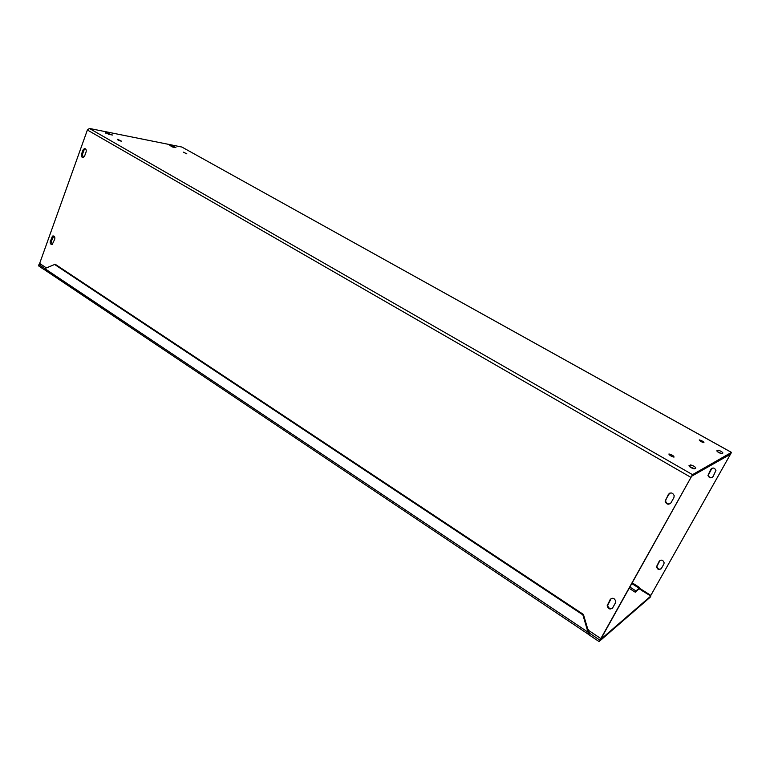 <?xml version="1.0" encoding="UTF-8"?>
<svg xmlns="http://www.w3.org/2000/svg" width="770" height="770" viewBox="0 0 770 770"><rect width="100%" height="100%" fill="white"/><g stroke="black" fill="none" stroke-linecap="round" stroke-linejoin="round"><path stroke-width="1.16" d="M615.432 602.862L612.699 607.78C610.196 609.85 608.348 609.176 607.164 605.769L610.215 599.474C612.699 597.404 614.547 598.059 615.769 601.437L615.432 602.862M611.13 598.54L607.684 605.355C608.31 608.079 609.859 609.051 612.343 608.281M53.861 236.015L51.263 241.347L52.168 244.456M50.291 241.28L52.812 235.966C54.449 235.88 55.103 236.929 54.757 239.114L52.245 244.427C50.599 244.523 49.944 243.484 50.291 241.28L51.263 241.347M663.846 564.092L661.411 568.414C659.178 570.243 657.541 569.694 656.492 566.749L659.216 561.224C661.42 559.386 663.066 559.925 664.144 562.841L663.846 564.092M659.986 560.416L656.887 566.441C657.455 568.818 658.851 569.636 661.055 568.886M670.997 502.82C668.572 505.024 666.628 504.552 665.174 501.385L668.379 494.359C670.766 492.146 672.711 492.598 674.212 495.707L673.894 497.603L670.997 502.82M669.631 493.185L665.944 499.297L665.626 501.116C666.387 503.503 667.927 504.36 670.256 503.667M84.575 156.137L83.275 157.504C81.687 157.465 81.081 156.397 81.466 154.298L83.006 150.006L84.334 148.629C85.913 148.687 86.5 149.755 86.125 151.844L84.575 156.137M85.355 148.793L83.968 150.179L82.428 154.462L83.208 157.523M711.875 468.275L708.313 475.196C708.987 477.275 710.354 477.997 712.423 477.352M713.097 476.582C710.96 478.517 709.257 478.122 707.967 475.408L710.806 469.286C712.914 467.342 714.618 467.717 715.946 470.393L713.097 476.582M717.929 450.219L718.131 450.181C720.701 450.96 722.289 451.903 722.924 453.001L721.596 453.655C719.007 452.866 717.399 451.923 716.793 450.825L717.929 450.219L717.197 451.518M721.683 453.655L717.265 451.576M172.499 145.953L175.916 147.648L172.798 147.08L169.804 145.415L172.499 145.953L172.133 146.906M695.82 468.073L694.165 468.882C691.248 468.006 689.516 466.947 688.977 465.706L690.642 464.926C693.529 465.783 695.252 466.841 695.82 468.073M694.55 468.776L689.41 466.553M105.721 132.594L112.516 135.029L108.84 134.375L105.721 132.594L105.548 133.075M183.414 152.162L186.86 153.875L183.414 152.162M117.858 139.38L121.564 141.218C119.331 140.794 117.916 140.169 117.309 139.341L117.858 139.38M699.247 439.949L699.429 439.92C702.384 440.883 703.896 441.816 703.963 442.721C701.393 441.942 699.815 441.017 699.247 439.949M668.87 454.031L669.13 453.992C672.508 455.099 674.125 456.138 673.981 457.139C671.065 456.273 669.361 455.234 668.87 454.031M587.722 628.994L588.165 629.716M629.822 587.01L635.981 590.946L635.279 592.217L639.552 588.232M635.981 590.946L639.716 587.616L639.418 588.155L650.823 595.403L730.451 454.252L691.643 476.226L601.36 638.118L600.831 638.58L588.03 630.024L588.338 629.398M629.119 588.28L635.279 592.217M639.716 587.616L632.16 582.813M650.823 595.403L731.49 452.394L692.509 474.657L600.831 638.58M46.306 267.893L39.645 263.436L87.385 129.995L89.407 128.446L181.855 147.031L731.452 452.375M641.651 590.311L640.909 589.098M589.358 633.739L588.8 634.547L587.991 632.16L582.871 614.874L583.419 614.45L55.18 264.245L44.852 268.576L44.458 269.712M44.824 268.605L587.991 632.16L588.53 631.718L589.704 633.19M583.419 614.45L588.53 631.718M54.198 264.197L582.871 614.874M589.772 633.094L588.829 634.692L599.079 641.574L650.14 597.279L650.843 596.028L599.878 640.139L589.618 633.267M641.679 590.244L639.148 588.838M44.833 268.576L38.923 264.63L38.5 265.823L44.4 269.779M650.843 596.028L641.564 590.378M38.923 264.63L41.599 264.745M599.878 640.139L599.079 641.574M428.861 527.354L430.517 528.461M154.106 343.208L155.367 344.046M610.215 599.474L610.726 599.079M607.491 604.392L608.011 603.978M51.763 237.179L52.735 237.247M81.466 154.298L82.428 154.462M83.006 150.006L83.968 150.179M690.372 464.964L689.525 466.485M108.849 133.22L108.464 134.288M639.244 588.29L631.756 583.535M690.671 477.227L87.385 129.995M731.413 452.394L181.855 147.031M89.407 128.446L692.509 474.657M607.164 605.769L607.684 605.355M53.794 236.044L52.812 235.966M85.297 148.803L84.334 148.629M718.131 450.181L717.361 451.567M689.804 466.447L690.642 464.926M588.8 634.547L44.227 269.558"/></g></svg>
